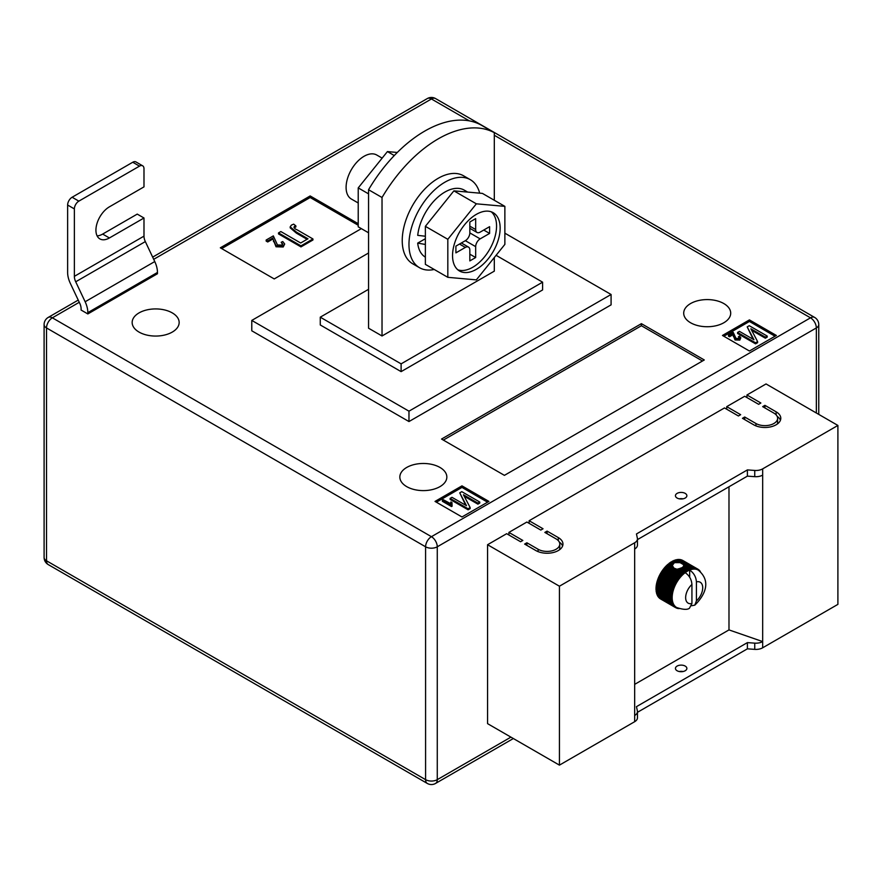 <?xml version="1.0" encoding="UTF-8"?>
<svg xmlns="http://www.w3.org/2000/svg" width="882" height="882" viewBox="0 0 882 882"><rect width="100%" height="100%" fill="white"/><g stroke="black" fill="none" stroke-linecap="round" stroke-linejoin="round"><path stroke-width="1.32" d="M680.661 568.184L685.457 570.952A22.226 12.833 -60 0 1 686.218 570.467L681.577 567.788L677.332 569.386L673.969 568.151L672.293 565.472L674.432 562.639L680.077 562.639L690.363 568.581A22.226 12.833 -60 0 1 691.091 568.383L692.161 569.309A21.598 12.469 120 0 0 690.617 569.728A21.598 12.469 120 0 0 689.68 570.07C693.814 572.958 696.063 576.894 696.416 581.888L696.416 600.907A12.072 6.968 120 0 0 702.711 587.765A12.072 6.968 120 0 0 696.416 581.888M672.327 566.498L672.293 565.472L668.887 563.51L668.545 564.315L672.327 566.498M677.111 498.043A5.722 3.296 180 0 1 675.436 495.717A5.722 3.296 180 0 1 678.964 492.663A5.722 3.296 180 0 1 685.193 493.38A5.722 3.296 180 0 1 686.869 495.717A5.722 3.296 180 0 1 683.341 498.76A5.722 3.296 180 0 1 677.111 498.043M683.054 498.826A5.722 3.296 0 0 0 679.25 498.826M677.111 670.75A5.722 3.296 180 0 1 675.436 668.413A5.722 3.296 180 0 1 678.964 665.37A5.722 3.296 180 0 1 685.193 666.075A5.722 3.296 180 0 1 686.869 668.413A5.722 3.296 180 0 1 683.341 671.467A5.722 3.296 180 0 1 677.111 670.75M679.25 671.522A5.722 3.296 180 0 1 683.054 671.522M634.665 684.366L728.984 629.902L762.665 641.578L762.665 647.796L837.9 604.368L837.9 425.444L766.039 383.946L746.955 394.971L746.955 397.562M762.665 647.796A9.526 5.501 180 0 1 754.749 649.373L747.396 648.832L637.454 712.314M508.903 534.999L508.903 532.408L522.828 540.446L520.578 541.735L506.665 533.698L487.57 544.723L487.57 723.648L559.431 765.135L634.665 721.697A9.526 5.501 0 0 0 637.454 717.816L637.454 711.587A9.526 5.501 0 0 0 637.377 710.903L636.462 706.658L747.396 642.614L747.396 648.832M529.123 523.324L529.123 520.733L543.036 528.77L540.798 530.071L526.874 522.034L508.903 532.408M726.735 409.237L726.735 406.635L740.659 414.683L738.41 415.973L724.497 407.936L529.123 520.733M746.955 394.971L760.868 403.008L758.63 404.309L744.706 396.272L726.735 406.635M776.149 411.828A15.876 9.173 180 0 1 780.791 418.311A15.876 9.173 180 0 1 770.989 426.778A15.876 9.173 180 0 1 753.691 424.793L742.457 418.311L744.706 417.01L755.929 423.492A12.701 7.332 180 0 0 769.777 425.08A12.701 7.332 180 0 0 777.615 418.311A12.701 7.332 180 0 0 773.9 413.118L762.665 406.635L764.914 405.345L776.149 411.828L776.149 414.882M538.097 549.254A12.701 7.332 0 0 0 551.945 550.853A12.701 7.332 0 0 0 559.783 544.073A12.701 7.332 0 0 0 556.068 538.891L544.833 532.408L547.083 531.107L558.306 537.59A15.876 9.173 0 0 1 562.959 544.073A15.876 9.173 0 0 1 553.157 552.54A15.876 9.173 0 0 1 535.859 550.555L524.625 544.073L526.874 542.772L538.097 549.254L538.097 551.636M487.57 544.723L559.431 586.21L634.665 542.772A9.526 5.501 0 0 0 637.454 538.891A9.526 5.501 0 0 0 637.377 538.207L636.462 533.963L747.396 469.908L754.749 470.448A9.526 5.501 180 0 0 762.665 468.871L837.9 425.444M728.984 486.765L728.984 629.902M668.545 564.315L668.016 564.226A22.226 12.833 120 0 0 667.288 564.877L666.439 565.682A22.226 12.833 120 0 0 665.734 566.398L664.918 567.28A22.226 12.833 120 0 0 664.245 568.074L663.473 569.033A22.226 12.833 120 0 0 662.845 569.871L662.128 570.886A22.226 12.833 120 0 0 661.533 571.779L660.872 572.848A22.226 12.833 120 0 0 660.717 573.113L660.486 573.509A22.226 12.833 120 0 0 660.342 573.774L675.281 582.407A22.226 12.833 -60 0 1 675.821 581.47L677.222 581.602A21.598 12.469 120 0 0 676.086 583.553A21.598 12.469 120 0 0 675.083 585.571A21.598 12.469 120 0 0 674.212 587.621A21.598 12.469 120 0 0 673.484 589.683A21.598 12.469 120 0 0 672.911 591.745A21.598 12.469 120 0 0 672.503 593.762A21.598 12.469 120 0 0 672.249 595.725A21.598 12.469 120 0 0 672.172 597.621A21.598 12.469 120 0 0 672.249 599.418A21.598 12.469 120 0 0 672.503 601.094A21.598 12.469 120 0 0 672.911 602.638A21.598 12.469 120 0 0 673.484 604.027A21.598 12.469 120 0 0 674.212 605.261A21.598 12.469 120 0 0 675.083 606.298A21.598 12.469 120 0 0 676.086 607.158A21.598 12.469 120 0 0 676.637 607.511A21.598 12.469 120 0 0 677.222 607.808L675.821 607.753A22.226 12.833 -60 0 1 675.546 607.61A22.226 12.833 -60 0 1 675.281 607.444L676.086 607.158L674.686 607.025A22.226 12.833 -60 0 1 674.212 606.629L675.083 606.298L673.683 606.099A22.226 12.833 -60 0 1 673.275 605.603L674.212 605.261L672.834 604.975A22.226 12.833 -60 0 1 672.481 604.391L673.484 604.027L672.128 603.663A22.226 12.833 -60 0 1 671.852 603.001L672.911 602.638L671.577 602.186A22.226 12.833 -60 0 1 671.378 601.447L672.503 601.094L671.202 600.554A22.226 12.833 -60 0 1 671.081 599.76L672.249 599.418L670.982 598.79A22.226 12.833 -60 0 1 670.948 597.941L672.172 597.621L670.948 596.916A22.226 12.833 -60 0 1 670.982 596.023L672.249 595.725L671.081 594.942A22.226 12.833 -60 0 1 671.202 594.016L672.503 593.762L671.378 592.902A22.226 12.833 -60 0 1 671.577 591.943L672.911 591.745L671.852 590.808A22.226 12.833 -60 0 1 672.128 589.837L673.484 589.683L672.481 588.691A22.226 12.833 -60 0 1 672.834 587.71L674.212 587.621L673.275 586.574A22.226 12.833 -60 0 1 673.683 585.593L675.083 585.571L674.212 584.468A22.226 12.833 -60 0 1 674.686 583.509L676.086 583.553L675.281 582.407M673.55 563.146L671.279 561.845A22.226 12.833 120 0 0 670.518 562.33L669.636 562.937A22.226 12.833 120 0 0 668.887 563.51M671.72 562.099L672.161 561.327L674.432 562.639M675.347 562.341L672.922 560.941A22.226 12.833 120 0 0 672.161 561.327M673.363 561.195L673.804 560.533L676.626 562.165M677.96 562.209L674.554 560.235A22.226 12.833 120 0 0 673.804 560.533M675.006 560.5L675.425 559.949L680.077 562.639M691.091 568.383L676.152 559.75A22.226 12.833 120 0 0 675.425 559.949M676.615 560.026L677.001 559.585L691.94 568.206A22.226 12.833 -60 0 1 692.646 568.118L693.649 569.111A21.598 12.469 120 0 0 692.161 569.309L691.94 568.206M692.646 568.118L677.707 559.486A22.226 12.833 120 0 0 677.001 559.585M678.192 559.772L693.461 568.063A22.226 12.833 -60 0 1 694.134 568.074L695.071 569.122A21.598 12.469 120 0 0 693.649 569.111L693.461 568.063M694.134 568.074L679.195 559.442A22.226 12.833 120 0 0 678.512 559.442M679.702 559.739L694.906 568.14A22.226 12.833 -60 0 1 695.534 568.251L696.416 569.353A21.598 12.469 120 0 0 695.071 569.122L694.906 568.14M695.534 568.251L680.595 559.629A22.226 12.833 120 0 0 679.956 559.519M681.147 559.938L696.251 568.438A22.226 12.833 -60 0 1 696.846 568.647L697.662 569.805A21.598 12.469 120 0 0 696.416 569.353L696.251 568.438M696.846 568.647L681.907 560.026A22.226 12.833 120 0 0 681.312 559.816M682.503 560.368L697.508 568.956A22.226 12.833 -60 0 1 697.772 569.099A22.226 12.833 -60 0 1 698.037 569.265L698.787 570.456A21.598 12.469 120 0 0 698.235 570.103A21.598 12.469 120 0 0 697.662 569.805L697.508 568.956M697.772 569.099L682.833 560.478A22.226 12.833 120 0 1 682.944 560.544L682.723 560.412A22.226 12.833 120 0 0 682.558 560.324M659.295 597.787L659.262 597.996A22.226 12.833 120 0 0 659.747 598.404L674.686 607.025M658.402 596.64L658.336 596.971A22.226 12.833 120 0 0 658.744 597.467L673.683 606.099M657.663 595.317L657.542 595.758A22.226 12.833 120 0 0 657.884 596.342L672.834 604.975M657.101 593.829L656.914 594.369A22.226 12.833 120 0 0 657.178 595.03L672.128 603.663M656.704 592.186L656.44 592.825A22.226 12.833 120 0 0 656.638 593.553L671.577 602.186M656.495 590.422L656.142 591.127A22.226 12.833 120 0 0 656.252 591.932L671.202 600.554M660.342 573.774L659.747 574.877A22.226 12.833 120 0 0 659.262 575.836L658.744 576.971A22.226 12.833 120 0 0 658.336 577.942L657.884 579.088A22.226 12.833 120 0 0 657.542 580.069L657.178 581.205A22.226 12.833 120 0 0 656.914 582.186L656.638 583.311A22.226 12.833 120 0 0 656.44 584.281L656.252 585.383A22.226 12.833 120 0 0 656.142 586.321L656.043 587.39A22.226 12.833 120 0 0 656.01 588.294L656.01 589.308A22.226 12.833 120 0 0 656.043 590.168L670.982 598.79M634.665 542.772L634.665 715.478A9.526 5.501 0 0 0 637.454 711.587M762.665 468.871L762.665 641.578A9.526 5.501 180 0 1 754.749 643.143L747.396 642.614M559.431 586.21L559.431 765.135M762.665 475.1A9.526 5.501 180 0 1 754.749 476.666L747.396 476.137L747.396 469.908M747.396 476.137L637.454 539.608M634.665 549.001A9.526 5.501 0 0 0 637.454 545.109L637.454 538.891M680.121 568.89L685.843 572.186A21.598 12.469 120 0 0 685.193 572.661C689.327 575.538 691.565 579.485 691.929 584.49L691.929 603.497L689.47 608.216C687.343 609.925 683.065 609.683 676.637 607.511M685.193 572.661A21.598 12.469 120 0 0 684.267 573.388A21.598 12.469 120 0 0 682.723 574.755A21.598 12.469 120 0 0 681.224 576.288A21.598 12.469 120 0 0 679.802 577.942A21.598 12.469 120 0 0 678.467 579.717A21.598 12.469 120 0 0 677.222 581.602L676.472 580.411A22.226 12.833 -60 0 1 677.067 579.518L678.467 579.717L677.784 578.504A22.226 12.833 -60 0 1 678.423 577.655L679.802 577.942L679.184 576.707A22.226 12.833 -60 0 1 679.868 575.913L681.224 576.288L680.672 575.031A22.226 12.833 -60 0 1 681.389 574.303L682.723 574.755L682.227 573.498A22.226 12.833 -60 0 1 682.966 572.848L684.267 573.388L683.826 572.142A22.226 12.833 -60 0 1 684.575 571.569L685.843 572.186L685.457 570.952M691.62 605.736L694.784 605.162L696.416 600.907M683.329 564.524L683.682 565.726L690.617 569.728L690.363 568.581M683.726 565.538L683.55 566.167L688.743 569.166A22.226 12.833 -60 0 1 689.492 568.868M679.383 568.57L684.575 571.569M678.06 568.802L683.826 572.142M686.218 570.467L687.442 571.172L687.1 569.959L682.47 567.28L683.065 566.795L689.029 570.345L688.743 569.166M687.1 569.959A22.226 12.833 -60 0 1 687.861 569.563M682.47 567.28L682.051 568.063M669.636 562.937L672.459 564.568M670.122 563.113L672.701 564.601M677.332 569.386L684.267 573.388M668.016 564.226L672.679 566.917M683.55 566.167L683.318 567.049M685.843 572.186A21.598 12.469 120 0 1 687.442 571.172A21.598 12.469 120 0 1 689.029 570.345A21.598 12.469 -60 0 1 689.68 570.07L689.68 577.258M698.114 569.386L698.632 569.684A22.226 12.833 -60 0 1 699.117 570.092L699.635 570.61A22.226 12.833 -60 0 1 700.043 571.117L700.661 572.352M698.787 570.456L698.632 569.684M679.802 608.481L678.423 608.569A22.226 12.833 -60 0 1 677.784 608.459L677.067 608.271A22.226 12.833 -60 0 1 676.472 608.062L677.222 607.808M660.342 598.823L675.281 607.444M659.262 597.996L674.212 606.629M658.336 596.971L673.275 605.603M657.542 595.758L672.481 604.391M656.914 594.369L671.852 603.001M656.44 592.825L671.378 601.447M656.142 591.127L671.081 599.76M656.01 589.308L670.948 597.941M656.01 588.294L670.948 596.916M656.043 587.39L670.982 596.023M656.142 586.321L671.081 594.942M656.252 585.383L671.202 594.016M656.44 584.281L671.378 592.902M656.638 583.311L671.577 591.943M656.914 582.186L671.852 590.808M657.178 581.205L672.128 589.837M657.542 580.069L672.481 588.691M657.884 579.088L672.834 587.71M658.336 577.942L673.275 586.574M658.744 576.971L673.683 585.593M659.262 575.836L674.212 584.468M659.747 574.877L674.686 583.509M660.872 572.848L675.821 581.47M661.533 571.779L676.472 580.411M662.128 570.886L677.067 579.518M662.845 569.871L677.784 578.504M663.473 569.033L678.423 577.655M664.245 568.074L679.184 576.707M664.918 567.28L679.868 575.913M665.734 566.398L680.672 575.031M666.439 565.682L681.389 574.303M675.932 568.791L682.966 572.848M667.288 564.877L682.227 573.498M670.518 562.33L672.944 563.73M667.001 565.682L682.723 574.755M665.513 567.203L681.224 576.288M664.08 568.868L679.802 577.942M662.746 570.643L678.467 579.717M661.5 572.528L677.222 581.602M660.375 574.48L676.086 583.553M659.361 576.497L675.083 585.571M658.49 578.548L674.212 587.621M657.774 580.61L673.484 589.683M657.2 582.66L672.911 591.745M656.781 584.689L672.503 593.762M656.528 586.651L672.249 595.725M656.451 588.548L672.172 597.621M777.163 416.359A15.876 9.173 180 0 1 780.438 420.251M744.706 419.6L744.706 417.01M777.615 418.311L777.615 422.202A12.701 7.332 180 0 1 777.163 424.143M764.914 407.936L764.914 405.345M559.331 549.905A12.701 7.332 0 0 0 559.783 547.965L559.783 544.073M547.083 533.698L547.083 531.107M562.606 546.013A15.876 9.173 0 0 0 559.331 542.132M526.874 545.374L526.874 542.772M172.277 312.901A23.505 13.572 0 0 0 146.666 309.957A23.505 13.572 0 0 0 132.157 322.492A23.505 13.572 0 0 0 139.036 332.084A23.505 13.572 0 0 0 164.647 335.028A23.505 13.572 0 0 0 179.156 322.492A23.505 13.572 0 0 0 172.277 312.901M439.964 467.449A23.505 13.572 0 0 0 414.353 464.505A23.505 13.572 0 0 0 399.844 477.041A23.505 13.572 0 0 0 406.723 486.632A23.505 13.572 0 0 0 432.334 489.576A23.505 13.572 0 0 0 446.843 477.041A23.505 13.572 0 0 0 439.964 467.449M723.824 303.562A23.505 13.572 0 0 0 698.202 300.619A23.505 13.572 0 0 0 683.704 313.154A23.505 13.572 0 0 0 690.584 322.757A23.505 13.572 0 0 0 716.195 325.701A23.505 13.572 0 0 0 730.704 313.154A23.505 13.572 0 0 0 723.824 303.562M494.306 132.675L480.833 124.891A114.329 66.007 120 0 0 424.694 131.12A114.329 66.007 120 0 0 368.555 189.718L368.555 328.203L382.027 335.976L382.027 197.502A114.329 66.007 120 0 1 438.167 138.904A114.329 66.007 120 0 1 494.306 132.675L494.306 200.28M408.972 421.552L251.778 330.794L251.778 320.42L408.972 411.177L408.972 421.552L611.083 304.863L611.083 294.489L408.972 411.177M776.369 335.458L749.424 319.901L722.468 335.458L749.424 351.014L776.369 335.458M461.97 516.973L488.915 501.417L461.97 485.861L435.024 501.417L461.97 516.973M641.401 323.661L441.54 439.049L504.416 475.354L704.277 359.966L641.401 323.661L641.401 325.734L443.337 440.096M358.224 223.697L310.166 195.947L220.335 247.809L274.236 278.933L361.355 228.636M109.401 237.964A19.051 11.003 120 0 1 99.875 238.901A19.051 11.003 120 0 1 96.954 223.631A19.051 11.003 120 0 1 109.401 206.84L143.987 186.874L143.987 168.727A6.35 3.671 120 0 0 142.663 165.816A6.35 3.671 120 0 0 139.488 166.136L78.862 201.14A6.35 3.671 120 0 0 74.364 208.913L67.627 205.032L67.627 272.45A19.051 11.003 -120 0 0 70.317 283.343L79.755 303.309A9.526 5.501 60 0 1 81.1 308.755L81.1 310.045L87.836 313.937L157.459 273.74L157.459 272.45A19.051 11.003 -120 0 0 154.758 261.557L145.332 241.591A9.526 5.501 60 0 1 143.987 236.144L143.987 217.997L137.239 214.106L102.665 234.072L109.401 237.964L143.987 217.997M494.306 257.522L494.306 271.149L382.027 335.976M368.555 189.718L382.027 197.502M368.555 289.307L320.265 317.178L401.112 363.858L542.595 282.174L496.081 255.317M611.083 294.489L504.868 233.168M368.555 253.002L251.778 320.42M320.265 317.178L320.265 324.962L401.112 371.631L542.595 289.946L542.595 282.174M401.112 363.858L401.112 371.631M775.024 336.24L749.424 321.456L749.424 319.901M749.424 321.456L723.824 336.24M738.929 338.501L738.488 336.604L739.535 336.13L740.814 337.773L739.822 340.099L735.037 339.956L732.997 334.741L729.502 336.759L728.455 336.152L728.455 335.116L733.229 332.36L735.985 338.39L738.929 338.501L739.48 337.74M739.259 338.247L738.488 336.604M767.208 336.075L765.344 337.156L750.88 328.81L757.605 341.621L755.543 342.811L737.584 332.448L739.447 331.367L753.945 339.735L747.197 326.891L749.248 325.712L767.208 336.075L767.208 337.122L765.344 338.192L751.662 330.298M757.605 341.621L757.605 342.668L755.543 343.848L737.584 333.484L737.584 332.448M753.162 339.283L747.197 326.891M487.57 502.2L461.97 487.415L436.37 502.2M461.97 487.415L461.97 485.861M450.448 503.843L450.923 501.957L451.97 502.564L452.102 506.213L451.496 506.555L442.4 501.307L442.4 500.27L443.337 499.73L450.426 503.567L450.426 504.603M451.97 502.564L451.738 504.306M479.764 502.034L477.901 503.115L463.425 494.758L470.161 507.58L468.099 508.771L450.129 498.396L451.992 497.327L466.49 505.695L459.743 492.851L461.793 491.66L479.764 502.034L479.764 503.071L477.901 504.151L464.208 496.246M470.161 507.58L470.161 508.616L468.099 509.807L450.129 499.433L450.129 498.396M465.707 505.243L459.743 492.851M702.48 361.003L641.401 325.734M358.224 225.252L310.166 197.513L221.68 248.592M310.166 197.513L310.166 195.947M281.204 242.252L282.78 241.547L284.699 244.016L283.21 246.982L276.022 246.773L272.979 238.945L267.731 241.977L266.155 241.073L266.155 240.036L273.332 235.891L277.455 244.942L281.865 245.108L282.692 243.961L281.204 242.252L282.56 244.479M295.878 225.902L294.533 226.343C293.794 227.699 294.665 228.868 297.135 229.838L312.934 238.956L300.971 245.858L278.514 232.892L280.851 231.547L300.685 242.991L307.972 238.79L296.451 232.131L290.189 226.817L291.435 225.097L293.684 224.138L295.878 225.902L295.878 226.939L294.114 227.71M312.934 238.956L312.934 239.992L300.971 246.894L278.514 233.928L278.514 232.892M307.079 239.309L296.451 233.168L290.189 227.854L290.189 226.817M755.543 342.811L755.543 343.848M765.344 337.156L765.344 338.192M740.814 337.773L739.822 339.063L735.037 338.92L732.997 334.741M732.997 333.705L729.502 335.722L729.502 336.759M733.361 335.513L733.361 336.549M735.037 338.92L735.037 339.956M739.822 339.063L739.822 340.099M729.502 335.722L728.455 335.116M468.099 508.771L468.099 509.807M477.901 503.115L477.901 504.151M452.102 505.177L451.496 506.555M451.496 505.518L442.4 500.27M293.915 227.17L294.533 226.343L294.533 227.38M300.971 245.858L300.971 246.894M284.699 244.016L283.21 245.946L276.022 245.736L272.979 238.945M272.979 237.908L267.731 240.94L267.731 241.977M273.508 240.621L273.508 241.657M276.022 245.736L276.022 246.773M283.21 245.946L283.21 246.982M267.731 240.94L266.155 240.036M139.488 166.136L132.752 162.244L72.115 197.248L78.862 201.14M132.752 162.244A6.35 3.671 -60 0 1 135.927 161.924L142.663 165.816M97.119 235.891A19.051 11.003 120 0 0 102.665 234.072M67.627 205.032A6.35 3.671 -60 0 1 72.115 197.248M87.836 313.937L87.836 312.636A19.051 11.003 -120 0 0 85.146 301.754L75.709 281.788A9.526 5.501 60 0 1 74.364 276.342L74.364 208.913M368.555 232.793L358.224 226.828L358.224 187.899L387.418 151.583L397.297 152.465M358.224 187.899L368.555 193.864M387.418 151.583L394.276 155.541M479.676 193.158A50.814 29.338 120 0 0 470.315 179.685A50.814 29.338 120 0 0 431.155 193.301A50.814 29.338 120 0 0 408.972 244.446A50.814 29.338 120 0 0 419.501 267.698A50.814 29.338 120 0 0 434.231 269.473M470.315 179.685L463.579 175.805A50.814 29.338 120 0 0 424.418 189.41A50.814 29.338 120 0 0 402.236 240.554A50.814 29.338 120 0 0 412.765 263.817L419.501 267.698M500.149 228.107A33.659 19.437 120 0 0 493.181 212.694A33.659 19.437 120 0 0 467.24 221.713A33.659 19.437 120 0 0 452.543 255.593A33.659 19.437 120 0 0 459.511 271.006A33.659 19.437 120 0 0 485.453 261.987A33.659 19.437 120 0 0 500.149 228.107M457.813 269.804A33.659 19.437 120 0 0 483.027 258.635A33.659 19.437 120 0 0 496.555 226.035A33.659 19.437 120 0 0 491.285 211.823M358.224 202.992L351.356 199.023A25.402 14.674 -60 0 1 346.097 187.392A25.402 14.674 -60 0 1 357.188 161.825A25.402 14.674 -60 0 1 376.757 155.023L382.149 158.132M504.868 206.366L482.41 193.401L453.888 190.854L425.367 226.332L425.367 264.357L447.824 277.323L476.346 279.881L504.868 244.391L504.868 206.366L476.346 203.819L447.824 239.298L447.824 277.323M453.888 190.854L476.346 203.819M425.367 226.332L447.824 239.298M475.674 229.529L475.674 218.637L469.83 222.01L469.83 232.903L480.161 238.868L489.598 233.421L489.598 226.674L480.161 232.12A6.35 3.671 120 0 1 476.986 232.44A6.35 3.671 120 0 1 475.674 229.529L469.83 226.156M480.161 238.868A6.35 3.671 120 0 0 475.674 246.651L465.343 240.687L455.906 246.122L455.906 252.869L465.343 247.423L459.5 244.049M461.363 242.98L468.518 247.114A6.35 3.671 120 0 1 469.83 250.014L469.83 260.907L475.674 257.533L475.674 246.651M468.518 247.114A6.35 3.671 120 0 0 465.343 247.423M465.343 240.687A6.35 3.671 120 0 0 469.83 232.903M483.755 230.048L489.598 233.421M469.83 254.17L475.674 257.533M425.367 257.158A38.742 22.37 120 0 1 417.693 243.112L425.367 244.457M467.636 192.089L464.274 190.137A38.742 22.37 120 0 0 436.05 198.869A38.742 22.37 120 0 0 417.726 235.362L425.367 236.233M417.693 243.112L425.367 238.724M634.665 715.478L634.665 721.697M754.749 476.666L754.749 470.448M754.749 643.143L754.749 649.373M691.929 584.49A12.072 6.968 120 0 0 685.645 597.621A12.072 6.968 120 0 0 691.929 603.497M755.929 425.874L755.929 423.492M558.306 540.644L558.306 537.59M79.27 302.283L52.358 317.829L431.43 536.686L810.503 317.829L494.306 135.277M469.378 120.878L431.43 98.971L153.7 259.319M816.346 412.997L816.346 327.939L437.274 546.796L437.274 779.655L510.932 737.132M425.587 546.796L46.514 327.939L46.514 560.798L425.587 779.655L425.587 546.796A8.258 4.763 0 0 0 437.274 546.796A8.258 4.763 -120 0 0 431.43 536.686A8.258 4.763 -60 0 0 425.587 546.796M818.761 324.565A8.258 8.258 0 0 0 814.626 317.421A8.258 4.763 -60 0 0 810.503 317.829A8.258 4.763 -120 0 1 816.346 327.939A8.258 4.763 0 0 0 818.761 324.565L818.761 414.386M435.554 98.564A8.258 8.258 0 0 0 427.296 98.564A8.258 4.763 -120 0 1 431.43 98.971A8.258 4.763 -60 0 1 435.554 98.564L814.626 317.421M437.274 779.655A8.258 4.763 180 0 1 425.587 779.655A8.258 4.763 -60 0 0 427.296 783.437A8.258 8.258 0 0 0 435.554 783.437A8.258 4.763 -120 0 0 437.274 779.655M48.223 317.421A8.258 8.258 0 0 0 44.1 324.565A8.258 4.763 180 0 0 46.514 327.939A8.258 4.763 -60 0 1 52.358 317.829A8.258 4.763 -120 0 0 48.223 317.421L78.233 300.089M48.223 564.579A8.258 4.763 -60 0 1 46.514 560.798A8.258 4.763 0 0 1 44.1 557.435A8.258 8.258 0 0 0 48.223 564.579L427.296 783.437M296.451 232.131L296.451 233.168M143.987 236.144L74.364 276.342M145.332 241.591L75.709 281.788M154.758 261.557L85.146 301.754M157.459 272.45L87.836 312.636M694.784 605.162C703.682 596.585 712.524 581.911 698.235 570.103M675.546 607.61L660.607 598.977M435.554 783.437L513.346 738.532M152.663 257.125L427.296 98.564M44.1 324.565L44.1 557.435M469.83 228.306L476.986 232.44"/></g></svg>
